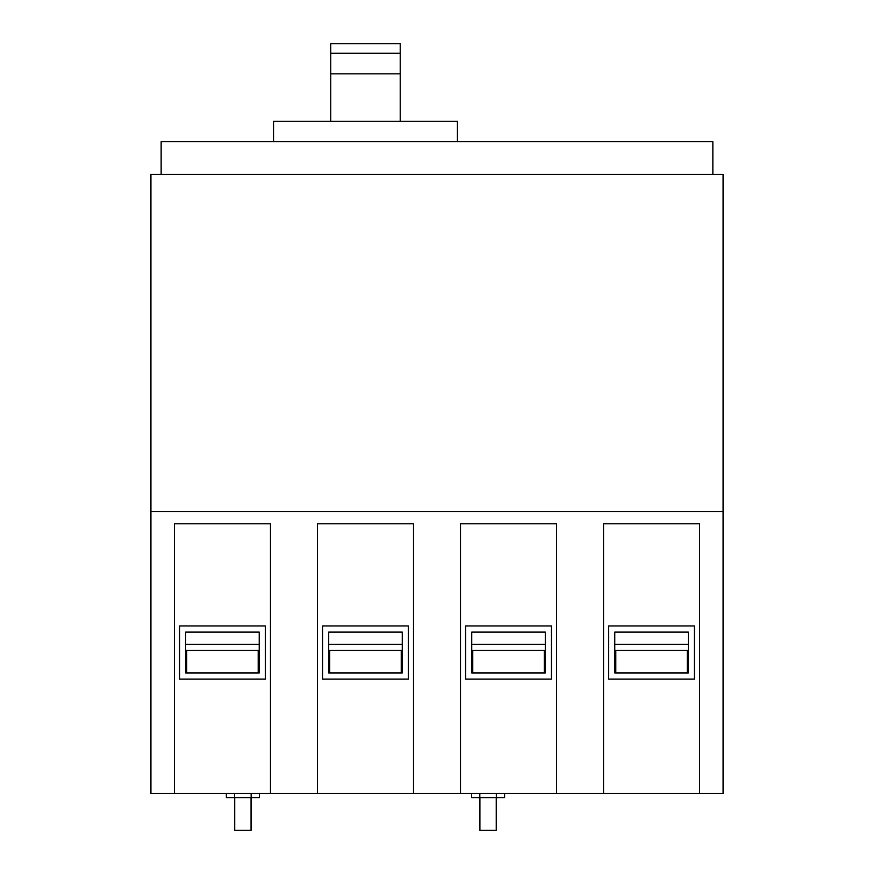 <?xml version="1.0" encoding="UTF-8"?>
<svg xmlns="http://www.w3.org/2000/svg" width="874" height="874" viewBox="0 0 874 874"><rect width="100%" height="100%" fill="white"/><g stroke="black" fill="none" stroke-linecap="round" stroke-linejoin="round"><path stroke-width="1.31" d="M330.743 53.292L400.216 53.292L400.216 43.7L330.743 43.7L330.743 121.257M400.216 53.292L400.216 121.257M273.529 141.686L273.529 121.257L457.43 121.257L457.43 141.686M712.856 174.385L712.856 141.686L161.144 141.686L161.144 174.385M150.929 511.541L150.929 793.516L174.429 793.516L174.429 523.799L270.47 523.799L270.47 793.516L460.5 793.516L460.5 523.799L556.541 523.799L556.541 793.516L603.53 793.516L603.53 523.799L699.571 523.799L699.571 793.516L723.071 793.516L723.071 511.541L150.929 511.541L150.929 174.385L723.071 174.385L723.071 511.541M317.459 793.516L317.459 523.799L413.5 523.799L413.5 793.516M603.53 793.516L699.571 793.516M460.5 793.516L556.541 793.516M174.429 793.516L270.47 793.516M608.643 625.97L608.643 679.087L694.459 679.087L694.459 625.97L608.643 625.97M465.602 625.97L465.602 679.087L551.428 679.087L551.428 625.97L465.602 625.97M408.398 679.087L408.398 625.97L322.572 625.97L322.572 679.087L408.398 679.087M179.541 625.97L179.541 679.087L265.357 679.087L265.357 625.97L179.541 625.97M479.826 793.516L479.826 797.601L471.567 797.601L471.567 793.516M504.593 793.516L504.593 797.601L479.826 797.601M496.345 793.516L496.345 797.601M614.772 632.099L688.33 632.099L688.33 672.958L614.772 672.958L614.772 632.099M471.742 632.099L545.3 632.099L545.3 672.958L471.742 672.958L471.742 632.099M328.7 632.099L402.258 632.099L402.258 672.958L328.7 672.958L328.7 632.099M185.67 632.099L259.228 632.099L259.228 672.958L185.67 672.958L185.67 632.099M234.625 793.516L234.625 797.601L226.366 797.601L226.366 793.516M251.144 793.516L251.144 797.601L234.625 797.601M259.392 793.516L259.392 797.601L251.144 797.601M479.913 797.601L479.913 830.3L496.257 830.3L496.257 797.601M251.057 797.601L251.057 830.3L234.713 830.3L234.713 797.601M401.242 672.958L401.242 650.485L329.727 650.485L329.727 672.958M328.7 644.356L402.258 644.356M329.727 650.485L328.7 650.485M402.258 650.485L401.242 650.485M687.314 672.958L687.314 650.485L614.772 650.485M615.799 672.958L615.799 650.485M544.273 672.958L544.273 650.485L471.742 650.485M472.758 672.958L472.758 650.485M258.201 672.958L258.201 650.485L185.67 650.485M186.686 672.958L186.686 650.485M185.67 644.356L259.228 644.356M471.742 644.356L545.3 644.356M614.772 644.356L688.33 644.356M545.3 650.485L544.273 650.485M259.228 650.485L258.201 650.485M688.33 650.485L687.314 650.485M330.743 73.842L400.216 73.842"/></g></svg>
